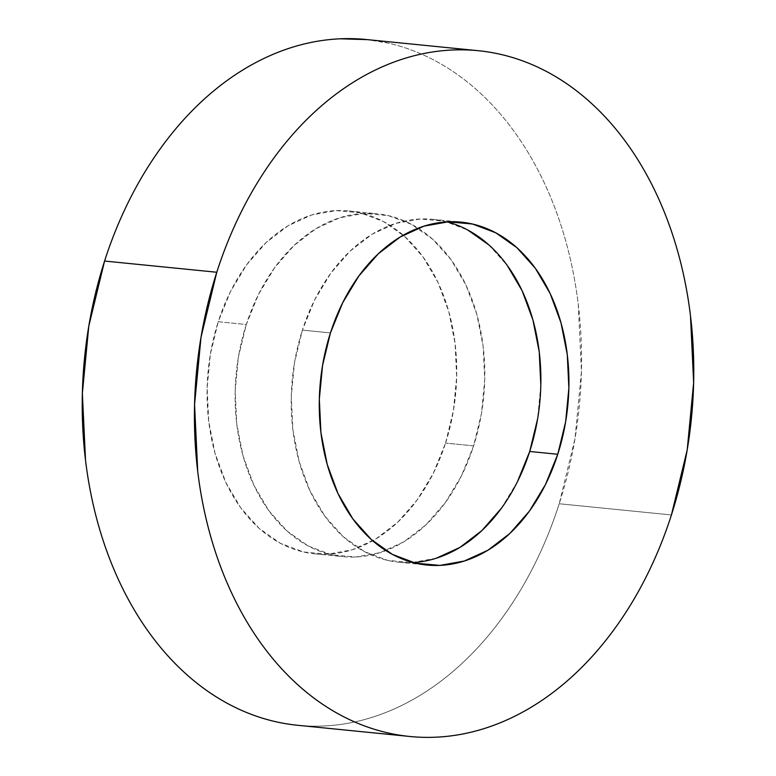 <?xml version="1.0" encoding="UTF-8"?>
<svg xmlns="http://www.w3.org/2000/svg" width="776" height="776" viewBox="0 0 776 776"><rect width="100%" height="100%" fill="white"/><g stroke="black" fill="none" stroke-linecap="round" stroke-linejoin="round"><path stroke-width="0.58" stroke-dasharray="3.88 2.91" d="M297.674 725.288A344.592 248.553 95.7 0 0 559.224 503.75L671.424 514.954L559.224 503.75A344.592 248.553 95.7 0 0 366.126 39.508M447.083 221.858A172.291 124.276 95.7 0 0 433.163 219.356A172.291 124.276 95.7 0 0 302.388 330.12L330.44 332.923L302.388 330.12A172.291 124.276 95.7 0 0 398.942 562.241A172.291 124.276 95.7 0 0 413.075 562.542M445.56 443.077A172.291 124.276 95.7 0 0 349.016 210.956A172.291 124.276 95.7 0 0 218.24 321.73L246.293 324.523A172.291 124.276 -84.3 0 1 377.058 213.759A172.291 124.276 -84.3 0 1 473.612 445.88L445.56 443.077L473.612 445.88L481.498 413.336L484.719 379.716L483.138 346.3L476.833 314.387L466.027 285.19L451.147 259.844L432.765 239.309L411.581 224.38L388.417 215.631L364.157 213.4L339.733 217.775L316.094 228.581L294.133 245.4L274.704 267.604L258.544 294.317L246.293 324.523L238.397 357.067L235.176 390.687L236.758 424.103L243.072 456.016L253.868 485.213L268.748 510.56L287.13 531.094L308.315 546.023L331.478 554.772L355.738 557.003L380.162 552.628L403.811 541.823L425.772 524.993L445.201 502.8L461.351 476.086L473.612 445.88A172.291 124.276 -84.3 0 1 342.837 556.644A172.291 124.276 -84.3 0 1 246.293 324.523L218.24 321.73A172.291 124.276 95.7 0 0 314.784 553.841A172.291 124.276 95.7 0 0 445.56 443.077L433.299 473.282L417.149 499.996L397.719 522.2L375.759 539.019L352.11 549.825L327.695 554.2L303.435 551.969L280.262 543.219L259.087 528.291L240.696 507.766L225.816 482.41L215.02 453.213L208.705 421.3L207.134 387.884L210.344 354.263L218.24 321.73L230.491 291.514L246.652 264.8L266.081 242.607L288.041 225.777L311.68 214.971L336.105 210.597L360.365 212.828L383.538 221.577L404.713 236.505L423.095 257.04L437.974 282.386L448.78 311.583L455.095 343.506L456.666 376.913L453.446 410.533L445.56 443.077M274.966 721.534C290.922 725.23 307.102 726.724 323.485 725.996C339.869 725.279 356.145 722.369 372.325 717.257C388.504 712.145 404.267 704.947 419.622 695.645C434.967 686.343 449.605 675.13 463.534 661.996C477.473 648.862 490.422 634.06 502.402 617.599C514.372 601.138 525.148 583.329 534.703 564.171C544.267 545.014 552.444 524.867 559.224 503.75L574.997 438.673L581.437 371.423L578.285 304.599C575.627 282.619 571.427 261.337 565.665 240.773C559.903 220.2 552.706 200.741 544.054 182.379C535.411 164.027 525.497 147.12 514.304 131.678C503.1 116.235 490.849 102.548 477.531 90.608C464.213 78.677 450.09 68.724 435.171 60.751C420.243 52.787 404.8 46.958 388.834 43.262L367.31 39.634M517.456 481.683L501.296 508.396M436.267 558.225L411.843 562.6L387.583 560.369L364.419 551.62L343.235 536.691L324.853 516.156L309.973 490.81L299.167 461.613L292.862 429.7L291.281 396.284L294.502 362.664L302.388 330.12L314.649 299.914L330.799 273.2L350.228 251.007L372.189 234.177L395.838 223.372L420.262 218.997L444.522 221.228L467.685 229.977M488.87 244.906L507.252 265.44M540.823 385.313L537.603 418.933M409.873 736.492L408.69 736.366M433.163 219.356L461.216 222.159M349.016 210.956L377.058 213.759M314.784 553.841L342.837 556.644M398.942 562.241L426.984 565.044"/><path stroke-width="1.16" d="M478.326 50.712L366.126 39.508A344.592 248.553 95.7 0 0 104.576 261.046L216.776 272.25A344.592 248.553 -84.3 0 1 478.326 50.712A344.592 248.553 -84.3 0 1 671.424 514.954C664.644 536.07 656.467 556.208 646.912 575.365C637.348 594.532 626.581 612.342 614.602 628.803C602.622 645.263 589.673 660.066 575.743 673.199C561.805 686.333 547.167 697.546 531.822 706.849C516.467 716.141 500.704 723.348 484.534 728.46C468.355 733.562 452.068 736.482 435.685 737.2C419.302 737.918 403.122 736.434 387.166 732.738C371.2 729.042 355.757 723.213 340.829 715.249C325.91 707.275 311.787 697.323 298.469 685.392C285.151 673.452 272.9 659.765 261.696 644.322C250.502 628.88 240.589 611.973 231.946 593.621C223.294 575.258 216.097 555.8 210.335 535.227C204.573 514.663 200.373 493.381 197.715 471.401L194.563 404.577L201.003 337.327L216.776 272.25C223.556 251.133 231.733 230.986 241.297 211.829C250.852 192.671 261.628 174.862 273.598 158.401C285.578 141.94 298.527 127.138 312.466 114.004C326.395 100.87 341.033 89.657 356.378 80.355C371.733 71.052 387.496 63.855 403.675 58.743C419.855 53.631 436.131 50.721 452.515 50.003C468.898 49.276 485.078 50.77 501.034 54.465C517 58.151 532.443 63.991 547.371 71.955C562.299 79.918 576.413 89.871 589.731 101.811C603.049 113.742 615.31 127.439 626.504 142.881C637.697 158.323 647.62 175.221 656.263 193.583C664.906 211.935 672.103 231.403 677.865 251.967C683.627 272.541 687.827 293.813 690.485 315.803L693.637 382.626L687.206 449.867L671.424 514.954A344.592 248.553 -84.3 0 1 409.873 736.492A344.592 248.553 -84.3 0 1 216.776 272.25L104.576 261.046A344.592 248.553 95.7 0 0 297.674 725.288L408.69 736.366M413.075 562.542A172.291 124.276 95.7 0 0 529.707 451.477L557.76 454.27A172.291 124.276 -84.3 0 1 426.984 565.044A172.291 124.276 -84.3 0 1 330.44 332.923A172.291 124.276 -84.3 0 1 461.216 222.159A172.291 124.276 -84.3 0 1 557.76 454.27L529.707 451.477A172.291 124.276 95.7 0 0 447.083 221.858M557.76 454.27L565.655 421.737L568.866 388.116L567.295 354.7L560.98 322.787L550.184 293.59L535.304 268.234L516.913 247.709L495.738 232.781L472.565 224.031L448.305 221.8L423.89 226.175L400.241 236.981L378.281 253.8L358.851 276.004L342.701 302.718L330.44 332.923L322.554 365.467L319.334 399.087L320.905 432.494L327.22 464.417L338.026 493.614L352.905 518.96L371.287 539.495L392.462 554.423L415.635 563.172L439.895 565.403L464.32 561.029L487.959 550.223L509.919 533.393L529.348 511.2L545.509 484.486L557.76 454.27M367.31 39.634L340.315 38.8C323.931 39.518 307.645 42.438 291.466 47.54C275.296 52.652 259.533 59.859 244.178 69.151C228.833 78.454 214.195 89.667 200.256 102.801C186.327 115.934 173.378 130.737 161.398 147.197C149.419 163.658 138.652 181.468 129.088 200.635C119.533 219.792 111.356 239.929 104.576 261.046L88.794 326.133L82.363 393.374L85.515 460.197C88.173 482.187 92.373 503.459 98.135 524.033C103.897 544.597 111.094 564.065 119.737 582.417C128.379 600.779 138.303 617.677 149.496 633.119C160.69 648.561 172.951 662.258 186.269 674.189C199.587 686.13 213.701 696.082 228.629 704.045C243.557 712.009 259 717.848 274.966 721.534M537.603 418.933L529.707 451.477L517.456 481.683M501.296 508.396L481.867 530.6L459.906 547.419L436.267 558.225M467.685 229.977L488.87 244.906M507.252 265.44L522.132 290.787L532.928 319.984L539.242 351.897L540.823 385.313M426.393 564.986L426.984 565.044"/></g></svg>
